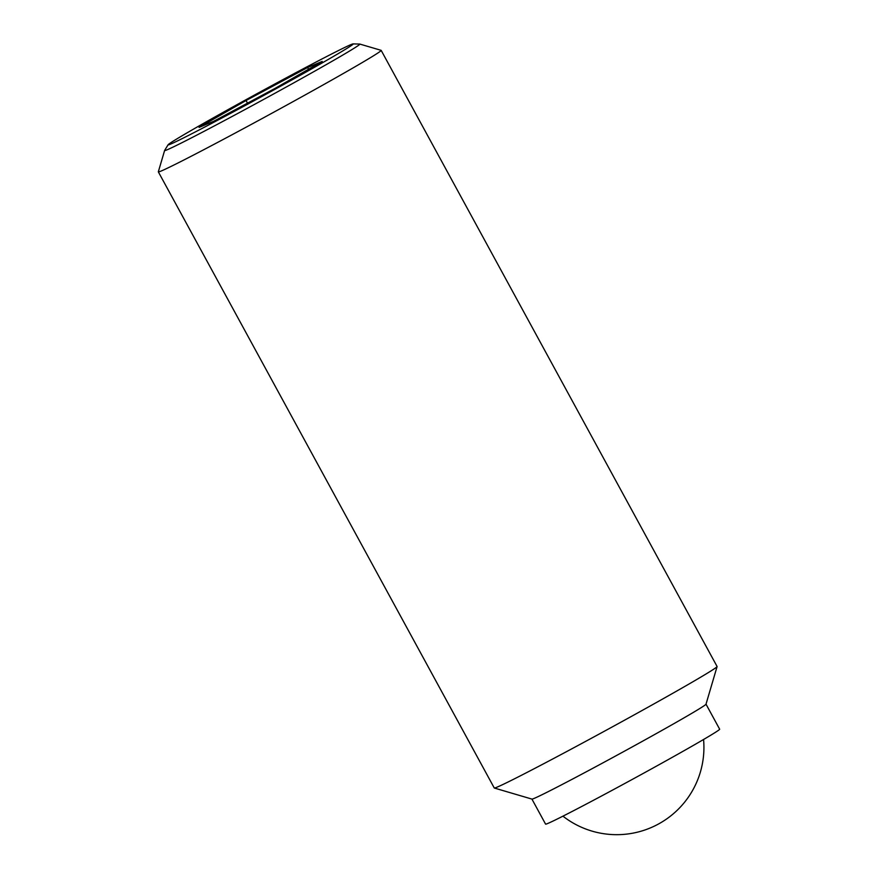 <?xml version="1.0" encoding="UTF-8"?>
<svg xmlns="http://www.w3.org/2000/svg" width="878" height="878" viewBox="0 0 878 878"><rect width="100%" height="100%" fill="white"/><g stroke="black" fill="none" stroke-linecap="round" stroke-linejoin="round"><path stroke-width="1.32" d="M164.614 150.489L158.336 171.792A126.904 2.875 -28.6 0 0 158.336 171.868A126.904 2.875 -28.6 0 0 295.03 100.542A126.904 2.875 -28.6 0 0 381.173 50.375A126.904 2.875 -28.6 0 0 381.107 50.331L359.804 44.065A111.188 2.524 151.4 0 1 284.373 88.063A111.188 2.524 151.4 0 1 167.149 149.787A111.188 2.524 151.4 0 1 164.614 150.489A111.188 2.524 151.4 0 1 164.636 150.423L168.104 144.76A105.437 2.393 -28.6 0 0 170.475 144.157A105.437 2.393 -28.6 0 0 273.585 90.061A105.437 2.393 -28.6 0 0 353.099 43.9A105.437 2.393 -28.6 0 0 350.805 44.668A105.437 2.393 -28.6 0 0 251.317 96.789A105.437 2.393 -28.6 0 0 168.104 144.76M158.336 171.868L494.259 787.983A126.904 2.875 -28.6 0 0 494.314 788.027A126.904 2.875 -28.6 0 0 630.942 716.667A126.904 2.875 -28.6 0 0 717.096 666.567A126.904 2.875 -28.6 0 0 717.085 666.49L381.173 50.375M494.314 788.027L531.958 799.101A99.137 2.25 -28.6 0 0 638.701 743.348A99.137 2.25 -28.6 0 0 706 704.211L717.096 666.567M531.925 799.09L545.578 824.124A99.137 2.25 -28.6 0 0 652.365 768.404A99.137 2.25 -28.6 0 0 719.664 729.212L706.011 704.167M246.049 100.52L307.607 67.529L322.204 61.427L275.231 88.305L213.672 121.296L199.087 127.398L246.049 100.52L247.497 103.176M307.607 67.529L308.54 69.241M353.099 43.9L359.739 44.065A111.188 2.524 151.4 0 1 359.804 44.065M562.952 816.167A87.24 87.24 0 0 0 703.563 739.506"/></g></svg>
